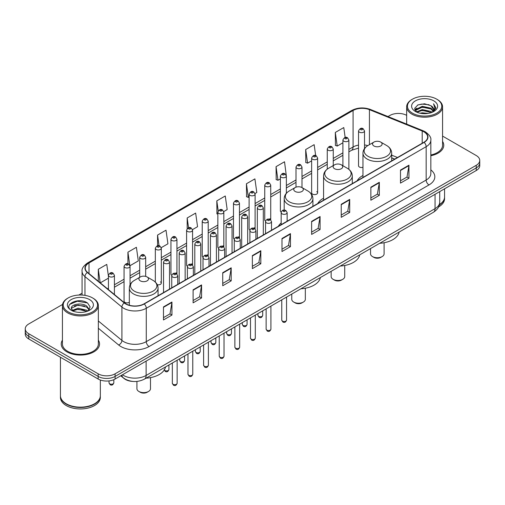 <?xml version="1.0" encoding="UTF-8"?>
<svg xmlns="http://www.w3.org/2000/svg" width="505" height="505" viewBox="0 0 505 505"><rect width="100%" height="100%" fill="white"/><g stroke="black" fill="none" stroke-linecap="round" stroke-linejoin="round"><path stroke-width="0.76" d="M281.165 222.957A21.147 12.208 0 0 0 278.35 226.291M323.572 198.213A21.147 12.208 0 0 0 317.74 203.553M362.956 175.469A21.147 12.208 0 0 0 357.123 180.809M317.62 192.866L317.62 158.008A2.992 1.73 180 0 1 315.776 159.605A2.992 1.73 180 0 1 312.513 159.226A2.992 1.73 180 0 1 311.635 158.008L311.635 192.866A2.992 1.73 0 0 0 312.513 194.09A2.992 1.73 0 0 0 315.776 194.463A2.992 1.73 0 0 0 317.62 192.866A2.992 1.73 0 0 0 316.742 191.648M286.36 193.264L286.36 176.056A2.992 1.73 180 0 1 284.511 177.653A2.992 1.73 180 0 1 281.253 177.28A2.992 1.73 180 0 1 280.376 176.056L280.376 210.92A2.992 1.73 0 0 0 281.216 212.119M270.731 219.864L270.731 185.082A2.992 1.73 180 0 1 268.881 186.68A2.992 1.73 180 0 1 265.617 186.301A2.992 1.73 180 0 1 264.746 185.082L264.746 219.94A2.992 1.73 0 0 0 265.586 221.146M254.223 227.742A2.992 1.73 0 0 1 255.094 228.891L255.101 194.103A2.992 1.73 180 0 1 253.251 195.7A2.992 1.73 180 0 1 249.988 195.328A2.992 1.73 180 0 1 249.11 194.103L249.11 228.967A2.992 1.73 0 0 0 249.956 230.166M238.587 236.769A2.992 1.73 0 0 1 239.465 237.912L239.465 203.13A2.992 1.73 180 0 1 237.621 204.727A2.992 1.73 180 0 1 234.358 204.355A2.992 1.73 180 0 1 233.48 203.13L233.48 237.988A2.992 1.73 0 0 0 234.326 239.193M222.957 245.796A2.992 1.73 0 0 1 223.835 246.939L223.835 212.157A2.992 1.73 180 0 1 221.985 213.754A2.992 1.73 180 0 1 218.728 213.375A2.992 1.73 180 0 1 217.851 212.157L217.851 247.014A2.992 1.73 0 0 0 218.69 248.214M208.205 255.966L208.205 221.177A2.992 1.73 180 0 1 206.356 222.774A2.992 1.73 180 0 1 203.098 222.402A2.992 1.73 180 0 1 202.221 221.177L202.221 256.041A2.992 1.73 0 0 0 203.06 257.241M191.698 263.844A2.992 1.73 0 0 1 192.569 264.986L192.575 230.204A2.992 1.73 180 0 1 190.726 231.801A2.992 1.73 180 0 1 187.462 231.423A2.992 1.73 180 0 1 186.591 230.204L186.591 265.062A2.992 1.73 0 0 0 187.431 266.268M176.068 272.864A2.992 1.73 0 0 1 176.939 274.013L176.939 239.231A2.992 1.73 180 0 1 175.096 240.822A2.992 1.73 180 0 1 171.833 240.449A2.992 1.73 180 0 1 170.955 239.231L170.955 274.089A2.992 1.73 0 0 0 171.801 275.288M130.05 284.877L130.05 266.299A2.992 1.73 180 0 1 128.201 267.896A2.992 1.73 180 0 1 124.943 267.524A2.992 1.73 180 0 1 124.066 266.299L124.066 301.163A2.992 1.73 0 0 0 124.943 302.381A2.992 1.73 0 0 0 129.337 302.28M364.515 148.552L364.515 130.934A2.992 1.73 180 0 1 362.666 132.531A2.992 1.73 180 0 1 359.409 132.159A2.992 1.73 180 0 1 358.531 130.934L358.531 165.791A2.992 1.73 0 0 0 359.409 167.016A2.992 1.73 0 0 0 362.956 167.313M394.67 159.132L391.684 157.926M270.724 219.864A2.992 1.73 0 0 0 269.853 218.722M208.199 255.966A2.992 1.73 0 0 0 207.328 254.817M157.289 284.738A2.992 1.73 0 0 0 161.31 283.116A2.992 1.73 0 0 0 160.432 281.891M133.023 381.439A11.969 6.912 180 0 1 124.053 378.51L120.733 375.77M62.532 304.464L28.753 323.97A11.969 6.912 0 0 0 25.25 328.856L25.25 334.07A11.969 6.912 0 0 0 28.753 338.956L98.166 379.028A11.969 6.912 0 0 0 115.096 379.028L476.247 170.52A11.969 6.912 0 0 0 479.75 165.634L479.75 163.027A11.969 6.912 0 0 1 476.247 167.912A11.969 6.912 0 0 0 479.75 163.027L479.75 160.42A11.969 6.912 0 0 0 476.247 155.534L442.569 136.091M25.25 328.856A11.969 6.912 0 0 0 28.753 333.742L98.166 373.814A11.969 6.912 0 0 0 115.096 373.814L115.096 376.421L476.247 167.912L115.096 376.421A11.969 6.912 0 0 1 98.166 376.421A11.969 6.912 0 0 0 115.096 376.421L115.096 379.028M28.753 333.742L28.753 336.349L98.166 376.421L28.753 336.349A11.969 6.912 0 0 1 25.25 331.463A11.969 6.912 0 0 0 28.753 336.349L28.753 338.956M62.431 340.155A19.152 11.059 0 0 0 61.238 344.006A19.152 11.059 0 0 0 66.843 351.821A19.152 11.059 0 0 0 87.719 354.22A19.152 11.059 0 0 0 99.542 344.006A19.152 11.059 0 0 0 98.342 340.155A19.152 11.059 0 0 1 99.542 344.006A19.152 11.059 0 0 1 87.719 354.22A19.152 11.059 0 0 1 66.843 351.821A19.152 11.059 0 0 1 61.238 344.006A19.152 11.059 0 0 1 62.431 340.155M423.903 131.83A12.77 7.373 180 0 1 427.647 137.044A12.77 7.373 180 0 1 423.903 142.258L144.013 303.852A12.77 7.373 180 0 1 124.527 302.867L87.573 272.397A12.77 7.373 180 0 1 85.263 268.168A12.77 7.373 180 0 1 89.006 262.954L353.077 110.494A12.77 7.373 180 0 1 369.426 109.673L422.199 131.003A12.77 7.373 180 0 1 423.903 131.83M424.131 131.698A13.086 7.556 0 0 0 422.382 130.852L369.609 109.522A13.086 7.556 0 0 0 352.85 110.368L88.779 262.827A13.086 7.556 0 0 0 87.314 272.504L124.262 302.968A13.086 7.556 0 0 0 144.241 303.978L424.131 142.385A13.086 7.556 0 0 0 424.131 131.698M163.481 306.914L163.481 319.943L171.946 315.057L171.946 302.028L163.481 306.914M163.481 317.632L170.002 313.87L171.915 302.457A3.194 1.843 -120 0 0 171.946 302.028M169.945 313.902L171.946 315.057M193.106 289.807L193.106 302.842L201.571 297.95L201.571 284.921L193.106 289.807M193.106 300.525L199.626 296.763L201.539 285.357A3.194 1.843 -120 0 0 201.571 284.921M199.57 296.795L201.571 297.95M222.73 272.706L222.73 285.735L231.195 280.849L231.195 267.814L222.73 272.706M222.73 283.425L229.251 279.663L231.164 268.25A3.194 1.843 -120 0 0 231.195 267.814M229.194 279.694L231.195 280.849M252.361 255.599L252.361 268.635L260.826 263.743L260.826 250.714L252.361 255.599M252.361 266.318L258.876 262.556L260.788 251.143A3.194 1.843 -120 0 0 260.826 250.714M258.819 262.587L260.826 263.743M400.484 170.078L400.484 183.113L408.949 178.221L408.949 165.192L400.484 170.078M400.484 180.796L407.005 177.034L408.917 165.627A3.194 1.843 -120 0 0 408.949 165.192M406.948 177.066L408.949 178.221M370.859 187.185L370.859 200.214L379.324 195.328L379.324 182.299L370.859 187.185M370.859 197.903L377.38 194.141L379.293 182.728A3.194 1.843 -120 0 0 379.324 182.299M377.323 194.173L379.324 195.328M341.235 204.285L341.235 217.32L349.7 212.435L349.7 199.399L341.235 204.285M341.235 215.004L347.756 211.241L349.668 199.835A3.194 1.843 -120 0 0 349.7 199.399M347.699 211.273L349.7 212.435M311.61 221.392L311.61 234.421L320.075 229.535L320.075 216.506L311.61 221.392M311.61 232.111L318.131 228.348L320.037 216.935A3.194 1.843 -120 0 0 320.075 216.506M318.074 228.38L320.075 229.535M281.986 238.493L281.986 251.528L290.451 246.642L290.451 233.607L281.986 238.493M281.986 249.218L288.507 245.449L290.413 234.042A3.194 1.843 -120 0 0 290.451 233.607M288.45 245.487L290.451 246.642M430.834 155.729A19.152 11.059 0 0 0 443.762 145.27A19.152 11.059 0 0 0 442.569 141.419A19.152 11.059 0 0 1 443.762 145.27A19.152 11.059 0 0 1 430.834 155.729M115.096 373.814L476.247 165.305A11.969 6.912 0 0 0 479.75 160.42M406.658 115.355A11.969 6.912 0 0 0 389.904 115.462L387.998 116.56M82.075 293.184L78.856 295.04M161.24 247.671L167.931 243.801L166.019 230.185L157.56 235.077L157.56 245.758M129.974 265.718L138.307 260.908L136.394 247.292L127.929 252.178L127.929 263.837M108.436 276.248L106.77 264.399L98.305 269.285L98.305 281.247M255.025 193.522L256.811 192.493L254.899 178.877L246.434 183.763L246.573 196.716M286.284 175.475L284.523 161.77L276.058 166.656L276.197 179.61M315.682 155.59L314.148 144.67L305.683 149.556L305.822 162.509M345.161 137.461L343.772 127.563L335.314 132.449L335.446 145.402M192.5 229.623L197.556 226.701L195.65 213.085L187.185 217.971L187.185 228.639M223.759 211.57L227.181 209.594L225.274 195.978L216.809 200.864L216.942 213.817M217.851 214.158L216.809 213.766M216.809 200.864L218.217 210.894M246.434 183.763L248.346 197.379L249.11 196.937M248.346 197.379L246.434 196.666M276.058 166.656L277.971 180.272L280.376 178.884M277.971 180.272L276.058 179.559M305.683 149.556L307.595 163.172L311.635 160.836M307.595 163.172L305.683 162.459M335.314 132.449L337.22 146.065L342.901 142.789M337.22 146.065L335.314 145.352M187.185 217.971L188.561 227.78M157.56 235.077L159.056 245.758M127.929 252.178L129.753 265.163M100.274 282.869L108.436 278.154M98.305 269.285L100.205 282.813M412.478 113.177A17.157 9.904 0 0 0 436.743 113.177A17.157 9.904 0 0 0 436.743 99.169L437.305 99.498A17.953 10.365 0 0 1 442.569 106.826A17.953 10.365 0 0 1 431.485 116.403A17.953 10.365 0 0 1 411.916 114.155A17.953 10.365 0 0 1 406.658 106.826A17.953 10.365 0 0 1 411.916 99.498L412.478 99.169A17.157 9.904 0 0 0 412.478 113.177M430.834 154.991A17.953 10.365 0 0 0 442.569 145.27L442.569 106.826M439.426 204.62A19.954 11.52 0 0 0 444.564 196.906L444.564 188.813M439.325 205.011A19.954 11.52 0 0 0 444.564 197.234A19.954 11.52 0 0 0 444.558 197.07M438.592 206.917A19.954 11.52 0 0 0 444.564 198.699L444.564 197.234M420.078 113.215L422.275 112.817L428.139 113.404M422.653 113.6L425.526 113.669M416.404 111.971L422.275 109.56L430.986 111.453L432.091 112.318M416.96 112.249L422.275 110.374L431.428 112.571M415.678 111.296L415.899 109.44L422.275 106.302L430.986 108.19L433.322 110.791M415.628 111.062L415.899 110.254L422.275 107.117L430.986 109.004L433.113 111.176M432.141 112.299A9.021 5.208 0 0 0 433.631 109.434A9.021 5.208 0 0 0 430.986 105.747L433.625 109.629M433.808 100.861A13.01 7.512 0 0 0 415.413 100.861A13.01 7.512 0 0 0 415.413 111.485A13.01 7.512 0 0 0 433.808 111.485A13.01 7.512 0 0 0 433.808 100.861M430.986 105.747L424.56 103.778L417.9 104.92L414.687 108.335L416.511 112.053M433.019 111.902L435.701 108.474L435.79 107.666L433.555 103.796L434.862 108.127L432.286 112.243M437.305 99.498L436.743 99.169A17.157 9.904 0 0 0 412.478 99.169M433.555 103.796L435.79 107.824M417.54 105.097L421.719 104.08L429.073 104.75M414.851 110.002L416.133 109.055M419.024 107.849L421.719 107.338L428.802 107.925M419.024 111.106L421.719 110.595L428.802 111.182M414.75 109.692L416.89 108.234M416.24 111.839L416.89 111.498M370.537 248.58L370.537 253.826A6.786 3.914 0 0 0 372.526 256.597L373.94 257.411A4.791 2.765 0 0 0 380.707 257.411L382.121 256.597A6.786 3.914 0 0 0 384.103 253.826L384.103 242.741M373.94 257.411L372.526 256.597A6.786 3.914 0 0 0 382.121 256.597M373.94 145.983A4.791 2.765 0 0 0 380.707 145.983A4.791 2.765 0 0 0 380.707 142.075L386.653 145.509A13.193 7.619 0 0 1 386.653 156.285A13.193 7.619 0 0 1 367.993 156.285A13.193 7.619 0 0 1 367.993 145.509C364.743 147.441 363.063 150.004 362.956 153.198A14.367 8.295 0 0 0 367.167 159.062A14.367 8.295 0 0 0 382.822 160.861A14.367 8.295 0 0 0 391.684 153.198C391.583 150.004 389.904 147.441 386.653 145.509L380.707 142.075A4.791 2.765 0 0 0 373.94 142.075A4.791 2.765 0 0 0 373.94 145.983M379.703 243.29A21.949 12.669 0 0 0 399.139 232.066M331.154 271.324L331.154 276.563A6.786 3.914 0 0 0 333.136 279.334L334.55 280.149A4.791 2.765 0 0 0 341.323 280.149L342.731 279.334A6.786 3.914 0 0 0 344.719 276.563L344.719 265.485M334.55 280.149L333.136 279.334A6.786 3.914 0 0 0 342.731 279.334M334.55 168.727A4.791 2.765 0 0 0 341.323 168.727A4.791 2.765 0 0 0 341.323 164.819L347.263 168.247A13.193 7.619 0 0 1 347.263 179.023A13.193 7.619 0 0 1 328.603 179.023A13.193 7.619 0 0 1 328.603 168.247C325.353 170.179 323.673 172.742 323.572 175.942A14.367 8.295 0 0 0 327.777 181.806A14.367 8.295 0 0 0 343.432 183.599A14.367 8.295 0 0 0 352.301 175.942C352.193 172.742 350.514 170.179 347.263 168.247L341.323 164.819A4.791 2.765 0 0 0 334.55 164.819A4.791 2.765 0 0 0 334.55 168.727M340.32 266.028A21.949 12.669 0 0 0 359.749 254.81M291.764 294.061L291.764 299.307A6.786 3.914 0 0 0 293.752 302.078L295.16 302.893A4.791 2.765 0 0 0 301.933 302.893L303.341 302.078A6.786 3.914 0 0 0 305.329 299.307L305.329 288.222M295.16 302.893L293.752 302.078A6.786 3.914 0 0 0 303.341 302.078M295.16 191.464A4.791 2.765 0 0 0 301.933 191.464A4.791 2.765 0 0 0 301.933 187.557L307.88 190.991A13.193 7.619 0 0 1 307.88 201.766A13.193 7.619 0 0 1 289.214 201.766A13.193 7.619 0 0 1 289.214 190.991C285.969 192.923 284.29 195.486 284.182 198.68A14.367 8.295 0 0 0 288.387 204.544A14.367 8.295 0 0 0 304.042 206.343A14.367 8.295 0 0 0 312.911 198.68C312.803 195.486 311.13 192.923 307.88 190.991L301.933 187.557A4.791 2.765 0 0 0 295.16 187.557A4.791 2.765 0 0 0 295.16 191.464M300.93 288.772A21.949 12.669 0 0 0 320.366 277.548M136.918 381.414L136.918 388.705A6.786 3.914 0 0 0 138.907 391.476L140.321 392.29A4.791 2.765 0 0 0 147.088 392.29L148.502 391.476A6.786 3.914 0 0 0 150.484 388.705L150.484 377.62M140.321 392.29L138.907 391.476A6.786 3.914 0 0 0 148.502 391.476M140.321 280.862A4.791 2.765 0 0 0 147.088 280.862A4.791 2.765 0 0 0 147.088 276.955L153.034 280.389A13.193 7.619 0 0 1 153.034 291.164A13.193 7.619 0 0 1 134.374 291.164A13.193 7.619 0 0 1 134.374 280.389C131.123 282.32 129.444 284.883 129.337 288.077A14.367 8.295 0 0 0 133.547 293.942A14.367 8.295 0 0 0 149.202 295.741A14.367 8.295 0 0 0 158.065 288.077C157.964 284.883 156.285 282.32 153.034 280.389L147.088 276.955A4.791 2.765 0 0 0 140.321 276.955A4.791 2.765 0 0 0 140.321 280.862M146.084 378.169A21.949 12.669 0 0 0 165.52 366.946M68.257 311.913A17.157 9.904 0 0 0 92.522 311.913A17.157 9.904 0 0 0 92.522 297.906L93.084 298.228A17.953 10.365 0 0 1 98.342 305.563A17.953 10.365 0 0 1 87.258 315.139A17.953 10.365 0 0 1 67.695 312.892A17.953 10.365 0 0 1 62.431 305.563A17.953 10.365 0 0 1 67.695 298.228L68.257 297.906A17.157 9.904 0 0 0 68.257 311.913M62.431 305.563L62.431 344.006A17.953 10.365 0 0 0 67.695 351.335A17.953 10.365 0 0 0 87.258 353.582A17.953 10.365 0 0 0 98.342 344.006L98.342 305.563M94.429 403.83A19.752 11.4 0 0 1 94.353 403.867A19.752 11.4 0 0 1 66.42 403.867L66.281 403.785A19.954 11.52 0 0 0 94.498 403.785A19.954 11.52 0 0 0 100.337 395.642L100.337 380.019M60.442 395.806A19.954 11.52 0 0 0 60.436 395.97A19.954 11.52 0 0 0 66.281 404.114A19.954 11.52 0 0 0 88.021 406.613A19.954 11.52 0 0 0 100.337 395.97A19.954 11.52 0 0 0 100.337 395.806M60.436 395.97L60.436 397.435A19.954 11.52 0 0 0 66.281 405.578A19.954 11.52 0 0 0 88.021 408.078A19.954 11.52 0 0 0 100.337 397.435L100.337 395.97M78.212 312.311L81.248 312.406M72.247 310.405L78.054 308.189L86.765 310.228L87.826 311.074M72.777 310.96L78.054 309.224L86.961 311.389M71.369 308.22L72.859 311.036M71.388 308.498C70.416 304.483 81.425 302.097 86.765 306.087L89.36 309.666M71.426 308.751L71.678 308.075L78.054 305.083L86.765 307.122L89.151 309.937M88.129 310.947L90.168 306.945L87.592 303.057C78.464 296.498 62.241 305.146 71.609 310.442L72.07 310.726M89.587 299.598A13.01 7.512 0 0 0 71.192 299.598A13.01 7.512 0 0 0 71.192 310.221A13.01 7.512 0 0 0 89.587 310.221A13.01 7.512 0 0 0 89.587 299.598M73.061 311.301L71.407 308.65M60.436 357.243L60.436 395.642A19.954 11.52 0 0 0 66.281 403.785L66.42 403.867M93.084 298.228L92.522 297.906A17.157 9.904 0 0 0 68.257 297.906M69.703 304.363L77.347 301.226L87.415 302.943M74.475 305.885L77.347 305.367L84.531 305.98M74.475 310.026L77.347 309.502L84.531 310.12M122.488 374.76A15.958 9.216 0 0 0 123.561 375.442A15.958 9.216 0 0 0 146.128 375.442L435.051 208.634A15.958 9.216 0 0 0 439.722 202.12C439.842 206.084 437.734 209.474 433.397 212.289L144.474 379.097A7.979 4.608 60 0 0 146.128 375.442L146.128 361.107M435.051 194.299L435.051 208.634A7.979 4.608 60 0 1 433.397 212.289M121.838 375.133A7.979 5.34 129.5 0 0 123.233 377.727L120.809 375.726M476.247 170.52L476.247 165.305M98.166 379.028L98.166 373.814M430.834 169.882A19.954 11.52 180 0 1 428.985 184.937L149.095 346.531A3.99 2.304 60 0 1 146.273 341.639L426.163 180.045A15.958 9.216 0 0 0 430.834 173.531L430.834 140.169A15.958 9.216 180 0 1 426.163 146.684A3.99 2.304 -120 0 0 424.131 142.385M149.095 346.531A19.954 11.52 180 0 1 120.878 346.531A19.954 11.52 180 0 1 118.643 344.991L98.342 328.256M124.262 302.968A3.99 2.67 129.5 0 0 121.913 307.053L121.913 340.414A15.958 9.216 0 0 0 123.7 341.639A15.958 9.216 0 0 0 146.273 341.639L146.273 308.277A15.958 9.216 180 0 1 121.913 307.053L84.96 276.582A15.958 9.216 180 0 1 82.075 271.299L82.075 295.053M430.834 140.169C431.371 137.676 429.534 134.898 425.336 131.83L423.24 130.808A3.99 1.868 112 0 0 422.382 130.852M423.24 130.808L370.468 109.478C363.859 107.136 357.584 107.477 351.644 110.494A3.99 2.304 60 0 1 352.85 110.368M88.779 262.827A3.99 2.304 -120 0 0 87.573 262.954C83.432 265.933 81.595 268.71 82.075 271.299M87.314 272.504A3.99 2.67 129.5 0 0 84.96 276.582L84.96 295.362M370.468 109.478A3.99 1.868 112 0 0 369.609 109.522M144.241 303.978A3.99 2.304 60 0 1 146.273 308.277L426.163 146.684L426.163 180.045A3.99 2.304 60 0 0 428.985 184.937M98.342 320.978L121.913 340.414A3.99 2.67 -50.5 0 1 118.643 344.991M89.006 262.954L89.006 273.577M422.199 131.003L422.199 143.237M369.426 109.673L369.426 144.676M397.492 157.503L391.684 155.161M367.823 145.61A12.77 7.373 0 0 0 364.515 144.96M358.531 145.124A12.77 7.373 0 0 0 353.077 146.987L348.886 149.404M353.077 110.494L353.077 146.987A7.184 4.147 60 0 1 351.587 150.275L348.886 151.835M342.901 152.863L333.256 158.431M327.265 161.884L317.62 167.458M311.635 170.911L301.99 176.479M296.006 179.938L286.36 185.505M280.376 188.958L270.731 194.526M264.746 197.985L255.101 203.553M249.11 207.006L239.465 212.58M233.48 216.033L223.835 221.6M217.851 225.06L208.205 230.627M202.221 234.08L192.575 239.654M186.591 243.107L176.939 248.675M170.955 252.134L161.31 257.702M155.325 261.154L145.68 266.722M139.696 270.181L130.05 275.749M124.066 279.202L114.42 284.776M108.436 288.229L107.458 288.791M281.986 238.909L290.413 234.042M311.61 221.802L320.037 216.935M341.235 204.702L349.668 199.835M370.859 187.595L379.293 182.728M400.484 170.494L408.917 165.627M252.361 256.01L260.788 251.143M222.73 273.117L231.164 268.25M193.106 290.224L201.539 285.357M163.481 307.324L171.915 302.457M286.55 320.126C285.761 322.278 284.536 322.91 282.876 322.013L281.765 320.126A2.392 1.382 0 0 0 282.465 321.104A2.392 1.382 0 0 0 285.072 321.401A2.392 1.382 0 0 0 286.55 320.126L286.55 297.073M282.043 213.83A2.992 1.73 180 0 1 281.165 212.611C281.929 210.156 283.494 209.442 285.862 210.478L287.149 212.611A2.992 1.73 180 0 1 285.3 214.208A2.992 1.73 180 0 1 282.043 213.83M284.864 210.572A0.997 0.574 0 0 0 283.45 210.572A0.997 0.574 0 0 0 283.45 211.387A0.997 0.574 0 0 0 284.864 211.387A0.997 0.574 0 0 0 284.864 210.572M270.92 329.146C270.131 331.305 268.906 331.93 267.246 331.04L266.135 329.146A2.392 1.382 0 0 0 266.836 330.125A2.392 1.382 0 0 0 269.443 330.428A2.392 1.382 0 0 0 270.92 329.146L270.92 306.093M266.413 222.857A2.992 1.73 180 0 1 265.535 221.638C266.299 219.183 267.865 218.469 270.232 219.498L271.52 221.638A2.992 1.73 180 0 1 269.67 223.229A2.992 1.73 180 0 1 266.413 222.857M269.234 219.599A0.997 0.574 0 0 0 267.82 219.599A0.997 0.574 0 0 0 267.82 220.414A0.997 0.574 0 0 0 269.234 220.414A0.997 0.574 0 0 0 269.234 219.599M255.29 338.173C254.501 340.326 253.276 340.957 251.616 340.067L250.499 338.173A2.392 1.382 0 0 0 251.2 339.152A2.392 1.382 0 0 0 253.813 339.448A2.392 1.382 0 0 0 255.29 338.173L255.29 315.12M250.777 231.883A2.992 1.73 180 0 1 249.899 230.659C250.669 228.203 252.235 227.49 254.596 228.525L255.89 230.659A2.992 1.73 180 0 1 254.04 232.256A2.992 1.73 180 0 1 250.777 231.883M253.598 228.626A0.997 0.574 0 0 0 252.191 228.626A0.997 0.574 0 0 0 252.191 229.44A0.997 0.574 0 0 0 253.598 229.44A0.997 0.574 0 0 0 253.598 228.626M239.66 347.2C238.871 349.353 237.647 349.984 235.986 349.088L234.869 347.2A2.392 1.382 0 0 0 235.57 348.172A2.392 1.382 0 0 0 238.183 348.475A2.392 1.382 0 0 0 239.66 347.2L239.66 324.147M235.147 240.904A2.992 1.73 180 0 1 234.269 239.686C235.033 237.23 236.599 236.517 238.966 237.552L240.254 239.686A2.992 1.73 180 0 1 238.41 241.283A2.992 1.73 180 0 1 235.147 240.904M237.969 237.647A0.997 0.574 0 0 0 236.561 237.647A0.997 0.574 0 0 0 236.561 238.461A0.997 0.574 0 0 0 237.969 238.461A0.997 0.574 0 0 0 237.969 237.647M224.024 356.221C223.242 358.373 222.017 359.005 220.35 358.114L219.239 356.221A2.392 1.382 0 0 0 219.94 357.199A2.392 1.382 0 0 0 222.547 357.502A2.392 1.382 0 0 0 224.024 356.221L224.024 333.167M219.517 249.931A2.992 1.73 180 0 1 218.64 248.706C219.404 246.251 220.969 245.544 223.336 246.573L224.624 248.706A2.992 1.73 180 0 1 222.781 250.303A2.992 1.73 180 0 1 219.517 249.931M222.339 246.674A0.997 0.574 0 0 0 220.925 246.674A0.997 0.574 0 0 0 220.925 247.488A0.997 0.574 0 0 0 222.339 247.488A0.997 0.574 0 0 0 222.339 246.674M208.395 365.248C207.605 367.4 206.381 368.031 204.721 367.135L203.61 365.248A2.392 1.382 0 0 0 204.31 366.226A2.392 1.382 0 0 0 206.917 366.523A2.392 1.382 0 0 0 208.395 365.248L208.395 342.194M203.887 258.958A2.992 1.73 180 0 1 203.01 257.733C203.774 255.277 205.339 254.564 207.707 255.599L208.994 257.733A2.992 1.73 180 0 1 207.145 259.33A2.992 1.73 180 0 1 203.887 258.958M206.709 255.694A0.997 0.574 0 0 0 205.295 255.694A0.997 0.574 0 0 0 205.295 256.508A0.997 0.574 0 0 0 206.709 256.508A0.997 0.574 0 0 0 206.709 255.694M192.765 374.274C191.976 376.427 190.751 377.052 189.091 376.162L187.974 374.274A2.392 1.382 0 0 0 188.681 375.247A2.392 1.382 0 0 0 191.288 375.55A2.392 1.382 0 0 0 192.765 374.274L192.765 351.221M188.258 267.978A2.992 1.73 180 0 1 187.38 266.76C188.144 264.304 189.71 263.591 192.077 264.62L193.364 266.76A2.992 1.73 180 0 1 191.515 268.357A2.992 1.73 180 0 1 188.258 267.978M191.079 264.721A0.997 0.574 0 0 0 189.665 264.721A0.997 0.574 0 0 0 189.665 265.535A0.997 0.574 0 0 0 191.079 265.535A0.997 0.574 0 0 0 191.079 264.721M177.135 383.295C176.346 385.448 175.121 386.079 173.461 385.189L172.344 383.295A2.392 1.382 0 0 0 173.045 384.273A2.392 1.382 0 0 0 175.658 384.57A2.392 1.382 0 0 0 177.135 383.295L177.135 360.242M172.622 277.005A2.992 1.73 180 0 1 171.744 275.78C172.514 273.325 174.08 272.618 176.441 273.647L177.735 275.78A2.992 1.73 180 0 1 175.885 277.378A2.992 1.73 180 0 1 172.622 277.005M175.443 273.748A0.997 0.574 0 0 0 174.036 273.748A0.997 0.574 0 0 0 174.036 274.562A0.997 0.574 0 0 0 175.443 274.562A0.997 0.574 0 0 0 175.443 273.748M258.623 316.364A2.392 1.382 0 0 0 261.23 316.66A2.392 1.382 0 0 0 262.707 315.385C261.918 317.538 260.694 318.169 259.033 317.273L257.922 315.385A2.392 1.382 0 0 0 258.623 316.364M263.307 234.976L263.307 207.871A2.992 1.73 180 0 1 261.464 209.468A2.992 1.73 180 0 1 258.2 209.095A2.992 1.73 180 0 1 257.323 207.871L257.323 238.429M259.608 206.646A0.997 0.574 0 0 0 261.022 206.646A0.997 0.574 0 0 0 261.022 205.832A0.997 0.574 0 0 0 259.608 205.832A0.997 0.574 0 0 0 259.608 206.646M242.993 325.384A2.392 1.382 0 0 0 245.6 325.687A2.392 1.382 0 0 0 247.078 324.406C246.288 326.565 245.064 327.19 243.404 326.299L242.293 324.406A2.392 1.382 0 0 0 242.993 325.384M247.677 243.997L247.677 216.898A2.992 1.73 180 0 1 245.828 218.488A2.992 1.73 180 0 1 242.57 218.116A2.992 1.73 180 0 1 241.693 216.898L241.693 247.456M243.978 215.673A0.997 0.574 0 0 0 245.392 215.673A0.997 0.574 0 0 0 245.392 214.859A0.997 0.574 0 0 0 243.978 214.859A0.997 0.574 0 0 0 243.978 215.673M227.364 334.411A2.392 1.382 0 0 0 229.971 334.708A2.392 1.382 0 0 0 231.448 333.433C230.659 335.585 229.434 336.216 227.774 335.326L226.657 333.433A2.392 1.382 0 0 0 227.364 334.411M232.048 253.024L232.048 225.918A2.992 1.73 180 0 1 230.198 227.515A2.992 1.73 180 0 1 226.934 227.143A2.992 1.73 180 0 1 226.063 225.918L226.063 256.477M228.348 224.7A0.997 0.574 0 0 0 229.756 224.7A0.997 0.574 0 0 0 229.756 223.885A0.997 0.574 0 0 0 228.348 223.885A0.997 0.574 0 0 0 228.348 224.7M211.728 343.438A2.392 1.382 0 0 0 214.341 343.735A2.392 1.382 0 0 0 215.818 342.459C215.029 344.612 213.804 345.243 212.144 344.347L211.027 342.459A2.392 1.382 0 0 0 211.728 343.438M216.418 262.051L216.418 234.945A2.992 1.73 180 0 1 214.568 236.542A2.992 1.73 180 0 1 211.305 236.163A2.992 1.73 180 0 1 210.427 234.945L210.427 265.504M212.719 233.72A0.997 0.574 0 0 0 214.126 233.72A0.997 0.574 0 0 0 214.126 232.906A0.997 0.574 0 0 0 212.719 232.906A0.997 0.574 0 0 0 212.719 233.72M196.098 352.458A2.392 1.382 0 0 0 198.705 352.761A2.392 1.382 0 0 0 200.188 351.48C199.399 353.633 198.175 354.264 196.514 353.374L195.397 351.48A2.392 1.382 0 0 0 196.098 352.458M200.782 271.071L200.782 243.965A2.992 1.73 180 0 1 198.938 245.563A2.992 1.73 180 0 1 195.675 245.19A2.992 1.73 180 0 1 194.797 243.965L194.797 274.531M197.089 242.747A0.997 0.574 0 0 0 198.497 242.747A0.997 0.574 0 0 0 198.497 241.933A0.997 0.574 0 0 0 197.089 241.933A0.997 0.574 0 0 0 197.089 242.747M180.468 361.485A2.392 1.382 0 0 0 183.075 361.782A2.392 1.382 0 0 0 184.552 360.507C183.763 362.659 182.539 363.291 180.878 362.394L179.767 360.507A2.392 1.382 0 0 0 180.468 361.485M185.152 280.098L185.152 252.992A2.992 1.73 180 0 1 183.309 254.589A2.992 1.73 180 0 1 180.045 254.217A2.992 1.73 180 0 1 179.168 252.992L179.168 283.551M181.453 251.774A0.997 0.574 0 0 0 182.867 251.774A0.997 0.574 0 0 0 182.867 250.96A0.997 0.574 0 0 0 181.453 250.96A0.997 0.574 0 0 0 181.453 251.774M164.27 369.988A2.392 1.382 0 0 0 164.838 370.506A2.392 1.382 0 0 0 167.445 370.809A2.392 1.382 0 0 0 168.923 369.534C168.133 371.686 166.909 372.318 165.249 371.421L164.138 369.534M169.522 289.125L169.522 262.019A2.992 1.73 180 0 1 167.673 263.616A2.992 1.73 180 0 1 164.415 263.238A2.992 1.73 180 0 1 163.538 262.019L163.538 292.578M165.823 260.795A0.997 0.574 0 0 0 167.237 260.795A0.997 0.574 0 0 0 167.237 259.98A0.997 0.574 0 0 0 165.823 259.98A0.997 0.574 0 0 0 165.823 260.795M360.816 129.716A0.997 0.574 0 0 0 362.23 129.716A0.997 0.574 0 0 0 362.23 128.895A0.997 0.574 0 0 0 360.816 128.895A0.997 0.574 0 0 0 360.816 129.716M348.886 169.352L348.886 139.961A2.992 1.73 180 0 1 347.036 141.558A2.992 1.73 180 0 1 343.772 141.179A2.992 1.73 180 0 1 342.901 139.961L342.901 165.728M345.186 138.736A0.997 0.574 0 0 0 346.594 138.736A0.997 0.574 0 0 0 346.594 137.922A0.997 0.574 0 0 0 345.186 137.922A0.997 0.574 0 0 0 345.186 138.736M333.256 165.564L333.256 148.981A2.992 1.73 180 0 1 331.406 150.578A2.992 1.73 180 0 1 328.143 150.206A2.992 1.73 180 0 1 327.265 148.981L327.265 169.131M329.557 147.763A0.997 0.574 0 0 0 330.964 147.763A0.997 0.574 0 0 0 330.964 146.949A0.997 0.574 0 0 0 329.557 146.949A0.997 0.574 0 0 0 329.557 147.763M313.921 156.784A0.997 0.574 0 0 0 315.335 156.784A0.997 0.574 0 0 0 315.335 155.969A0.997 0.574 0 0 0 313.921 155.969A0.997 0.574 0 0 0 313.921 156.784M301.99 187.589L301.99 167.035A2.992 1.73 180 0 1 300.14 168.626A2.992 1.73 180 0 1 296.883 168.253A2.992 1.73 180 0 1 296.006 167.035L296.006 187.172M298.291 165.81A0.997 0.574 0 0 0 299.705 165.81A0.997 0.574 0 0 0 299.705 164.996A0.997 0.574 0 0 0 298.291 164.996A0.997 0.574 0 0 0 298.291 165.81M282.661 174.837A0.997 0.574 0 0 0 284.075 174.837A0.997 0.574 0 0 0 284.075 174.023A0.997 0.574 0 0 0 282.661 174.023A0.997 0.574 0 0 0 282.661 174.837M267.031 183.858A0.997 0.574 0 0 0 268.439 183.858A0.997 0.574 0 0 0 268.439 183.044A0.997 0.574 0 0 0 267.031 183.044A0.997 0.574 0 0 0 267.031 183.858M251.402 192.885A0.997 0.574 0 0 0 252.809 192.885A0.997 0.574 0 0 0 252.809 192.07A0.997 0.574 0 0 0 251.402 192.07A0.997 0.574 0 0 0 251.402 192.885M235.766 201.905A0.997 0.574 0 0 0 237.18 201.905A0.997 0.574 0 0 0 237.18 201.091A0.997 0.574 0 0 0 235.766 201.091A0.997 0.574 0 0 0 235.766 201.905M220.136 210.932A0.997 0.574 0 0 0 221.55 210.932A0.997 0.574 0 0 0 221.55 210.118A0.997 0.574 0 0 0 220.136 210.118A0.997 0.574 0 0 0 220.136 210.932M204.506 219.959A0.997 0.574 0 0 0 205.92 219.959A0.997 0.574 0 0 0 205.92 219.145A0.997 0.574 0 0 0 204.506 219.145A0.997 0.574 0 0 0 204.506 219.959M188.876 228.98A0.997 0.574 0 0 0 190.284 228.98A0.997 0.574 0 0 0 190.284 228.165A0.997 0.574 0 0 0 188.876 228.165A0.997 0.574 0 0 0 188.876 228.98M173.247 238.007A0.997 0.574 0 0 0 174.654 238.007A0.997 0.574 0 0 0 174.654 237.192A0.997 0.574 0 0 0 173.247 237.192A0.997 0.574 0 0 0 173.247 238.007M161.31 283.116L161.31 248.252A2.992 1.73 180 0 1 159.466 249.849A2.992 1.73 180 0 1 156.203 249.476A2.992 1.73 180 0 1 155.325 248.252L155.325 282.08M157.611 247.033A0.997 0.574 0 0 0 159.024 247.033A0.997 0.574 0 0 0 159.024 246.219A0.997 0.574 0 0 0 157.611 246.219A0.997 0.574 0 0 0 157.611 247.033M145.68 276.393L145.68 257.279A2.992 1.73 180 0 1 143.83 258.876A2.992 1.73 180 0 1 140.573 258.497A2.992 1.73 180 0 1 139.696 257.279L139.696 277.314M141.981 256.054A0.997 0.574 0 0 0 143.395 256.054A0.997 0.574 0 0 0 143.395 255.24A0.997 0.574 0 0 0 141.981 255.24A0.997 0.574 0 0 0 141.981 256.054M126.351 265.081A0.997 0.574 0 0 0 127.765 265.081A0.997 0.574 0 0 0 127.765 264.267A0.997 0.574 0 0 0 126.351 264.267A0.997 0.574 0 0 0 126.351 265.081M109.73 383.819A2.392 1.382 0 0 0 112.344 384.116A2.392 1.382 0 0 0 113.821 382.841C113.032 384.993 111.807 385.624 110.147 384.728L109.029 382.841A2.392 1.382 0 0 0 109.73 383.819M114.42 294.529L114.42 275.326A2.992 1.73 180 0 1 112.571 276.923A2.992 1.73 180 0 1 109.307 276.551A2.992 1.73 180 0 1 108.436 275.326L108.436 289.599M110.721 274.101A0.997 0.574 0 0 0 112.129 274.101A0.997 0.574 0 0 0 112.129 273.287A0.997 0.574 0 0 0 110.721 273.287A0.997 0.574 0 0 0 110.721 274.101M144.474 379.097C138.054 382.323 131.635 382.323 125.208 379.097L123.233 377.727M439.722 202.12L439.722 191.603M351.644 110.494L87.573 262.954M364.938 148.009L364.515 147.971M358.531 148.098L351.587 150.275M342.901 155.294L333.256 160.861M327.265 164.314L317.62 169.882M311.635 173.341L301.99 178.909M296.006 182.362L286.36 187.936M280.376 191.389L270.731 196.956M264.746 200.416L255.101 205.983M249.11 209.436L239.465 215.004M233.48 218.463L223.835 224.031M217.851 227.49L208.205 233.057M202.221 236.51L192.575 242.078M186.591 245.537L176.939 251.105M170.955 254.558L161.31 260.132M155.325 263.585L145.68 269.152M139.696 272.612L130.05 278.179M124.066 281.632L114.42 287.2M394.758 159.081L391.684 157.844M415.59 111.201L415.59 110.658M406.658 124.104L406.658 106.826M391.684 160.855L391.684 153.198M362.956 177.444L362.956 153.198M373.94 142.075L367.993 145.509M352.301 183.599L352.301 175.942M323.572 200.182L323.572 175.942M334.55 164.819L328.603 168.247M312.911 206.337L312.911 198.68M284.182 210.042L284.182 198.68M295.16 187.557L289.214 190.991M158.065 295.734L158.065 288.077M129.337 305.247L129.337 288.077M140.321 276.955L134.374 280.389M281.765 320.126L281.765 299.837M281.165 224.668L281.165 212.611M287.149 221.209L287.149 212.611M266.135 329.146L266.135 308.858M265.535 233.689L265.535 221.638M271.52 230.236L271.52 221.638M250.499 338.173L250.499 317.885M249.899 242.716L249.899 230.659M255.89 239.263L255.89 230.659M234.869 347.2L234.869 326.912M234.269 251.743L234.269 239.686M240.254 248.283L240.254 239.686M219.239 356.221L219.239 335.932M218.64 260.763L218.64 248.706M224.624 257.31L224.624 248.706M203.61 365.248L203.61 344.959M203.01 269.79L203.01 257.733M208.994 266.331L208.994 257.733M187.974 374.274L187.974 353.98M187.38 278.81L187.38 266.76M193.364 275.358L193.364 266.76M172.344 383.295L172.344 363.007M171.744 287.837L171.744 275.78M177.735 284.384L177.735 275.78M262.707 315.385L262.707 310.834M263.307 207.871L262.019 205.737C260.283 204.481 258.718 205.194 257.323 207.871M257.922 315.385L257.922 313.599M247.078 324.406L247.078 319.861M247.677 216.898L246.389 214.758C244.654 213.508 243.088 214.221 241.693 216.898M242.293 324.406L242.293 322.626M231.448 333.433L231.448 328.888M232.048 225.918L230.753 223.784C229.018 222.528 227.458 223.242 226.063 225.918M226.657 333.433L226.657 331.652M215.818 342.459L215.818 337.908M216.418 234.945L215.124 232.811C213.388 231.555 211.822 232.268 210.427 234.945M211.027 342.459L211.027 340.673M200.188 351.48L200.188 346.935M200.782 243.965L199.494 241.832C197.758 240.582 196.192 241.289 194.797 243.965M195.397 351.48L195.397 349.7M184.552 360.507L184.552 355.956M185.152 252.992L183.864 250.859C182.128 249.603 180.563 250.316 179.168 252.992M179.767 360.507L179.767 358.72M168.923 369.534L168.923 364.982M169.522 262.019L168.234 259.879C166.498 258.629 164.933 259.343 163.538 262.019M364.515 130.934L363.228 128.8C361.492 127.544 359.926 128.257 358.531 130.934M348.886 139.961L347.591 137.821C345.856 136.571 344.29 137.284 342.901 139.961M333.256 148.981L331.962 146.848C330.226 145.598 328.66 146.305 327.265 148.981M317.62 158.008L316.332 155.875C314.596 154.618 313.031 155.332 311.635 158.008M301.99 167.035L300.702 164.895C298.966 163.645 297.401 164.352 296.006 167.035M286.36 176.056L285.072 173.922C283.337 172.666 281.771 173.379 280.376 176.056M270.731 185.082L269.436 182.949C267.7 181.693 266.135 182.406 264.746 185.082M255.101 194.103L253.807 191.969C252.071 190.72 250.505 191.427 249.11 194.103M239.465 203.13L238.177 200.996C236.441 199.74 234.875 200.453 233.48 203.13M223.835 212.157L222.547 210.017C220.811 208.767 219.246 209.48 217.851 212.157M208.205 221.177L206.917 219.044C205.181 217.788 203.616 218.501 202.221 221.177M192.575 230.204L191.281 228.071C189.545 226.814 187.98 227.528 186.591 230.204M176.939 239.231L175.652 237.091C173.916 235.841 172.35 236.548 170.955 239.231M161.31 248.252L160.022 246.118C158.286 244.862 156.72 245.575 155.325 248.252M145.68 257.279L144.392 255.145C142.656 253.889 141.091 254.602 139.696 257.279M130.05 266.299L128.762 264.166C127.026 262.916 125.461 263.623 124.066 266.299M113.821 382.841L113.821 379.665M114.42 275.326L113.126 273.192C111.39 271.936 109.825 272.649 108.436 275.326M109.029 382.841L109.029 380.909"/></g></svg>
